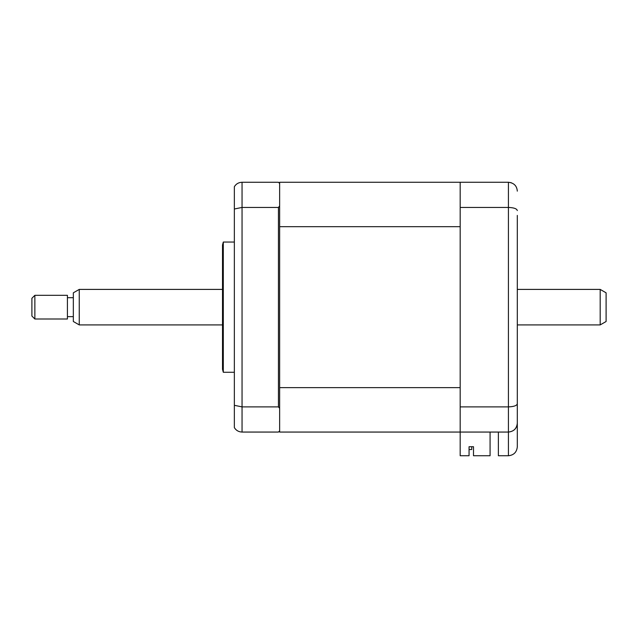 <?xml version="1.0" encoding="UTF-8"?>
<svg xmlns="http://www.w3.org/2000/svg" width="638" height="638" viewBox="0 0 638 638"><rect width="100%" height="100%" fill="white"/><g stroke="black" fill="none" stroke-linecap="round" stroke-linejoin="round"><path stroke-width="0.96" d="M223.3 307.157L223.3 242.049L222.51 245.008L222.51 369.314L223.3 372.273L223.3 307.157M490.08 432.062L490.08 455.739L473.5 455.739L473.5 446.72L469.058 446.72L469.058 455.739L460.181 455.739L460.181 182.261L279.635 182.261L279.635 183.441L278.447 182.261L242.049 182.261L242.049 432.062L278.447 432.062L279.635 430.881L279.635 432.062L508.43 432.062C513.781 431.503 516.74 428.537 517.306 423.185L517.306 446.863C516.74 452.214 513.781 455.181 508.43 455.739L508.43 432.062C513.933 431.424 516.892 428.465 517.306 423.185L517.306 215.405M279.635 387.633L460.181 387.633L460.181 226.689L279.635 226.689L279.635 408.344L278.447 406.885L242.049 406.885L234.353 405.313L234.353 427.612C236.06 430.435 238.628 431.918 242.049 432.062M278.447 406.885L278.447 207.438L242.049 207.438L234.353 209.009L234.353 405.313M279.635 226.689L279.635 205.97L278.447 207.438M279.635 408.344L279.635 430.881M234.353 209.009L234.353 186.711C236.06 183.888 238.628 182.404 242.049 182.261M279.635 183.441L279.635 205.97M517.306 398.917L517.306 416.67M460.181 182.261L508.43 182.261C513.933 182.899 516.892 185.857 517.306 191.137M460.181 207.438L508.43 207.438C513.933 207.653 516.892 208.706 517.306 210.596M460.181 406.885L508.43 406.885C513.933 406.669 516.892 405.616 517.306 403.726M498.366 432.062L498.366 455.739L508.43 455.739C513.781 455.181 516.74 452.214 517.306 446.863M508.43 432.062L508.43 182.261L511.245 182.715M473.5 446.72L471.729 446.72L471.729 449.527L469.058 449.527M460.181 432.062L279.635 432.062M606.1 292.818L606.1 321.504L600.183 324.917L600.183 289.405L606.1 292.818M79.256 324.917L73.338 321.504L73.338 292.818L79.256 289.405L79.256 324.917L222.51 324.917M34.859 295.322L34.859 319L67.421 319L67.421 295.322L34.859 295.322L31.9 298.281L31.9 316.041L34.859 319M234.353 242.049L223.3 242.049M234.353 372.273L223.3 372.273M79.256 289.405L222.51 289.405M517.306 289.405L600.183 289.405M73.338 297.691L67.421 297.691M73.338 316.631L67.421 316.631M517.306 324.917L600.183 324.917"/></g></svg>
